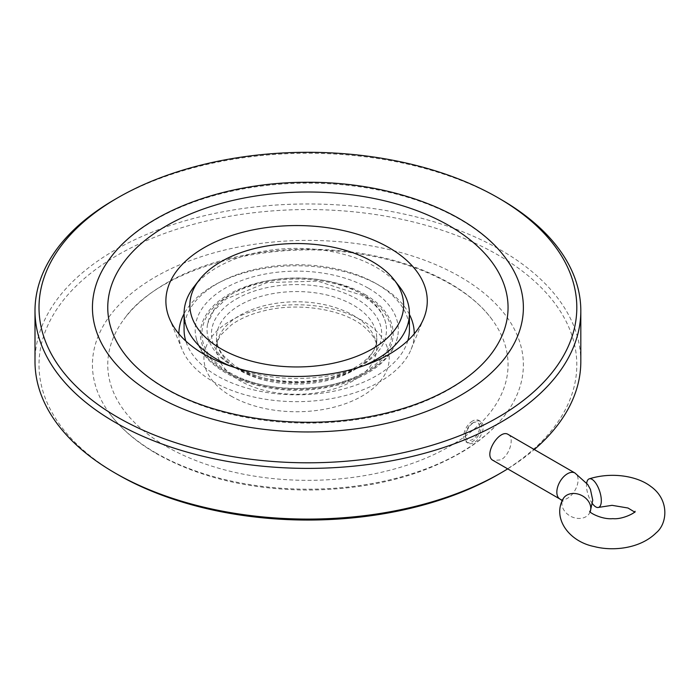 <?xml version="1.0" encoding="UTF-8"?>
<svg xmlns="http://www.w3.org/2000/svg" width="700" height="700" viewBox="0 0 700 700"><rect width="100%" height="100%" fill="white"/><g stroke="black" fill="none" stroke-linecap="round" stroke-linejoin="round"><path stroke-width="0.53" stroke-dasharray="3.5 2.62" d="M508.252 434.499C514.64 437.404 509.941 455.105 500.885 459.856L493.229 460.512M586.688 483.052A15.024 6.046 -108.1 0 0 592.524 503.764M193.9 286.869A112.665 65.047 180 0 1 376.425 267.426A112.665 65.047 180 0 1 399.604 286.869M363.536 365.811A112.665 65.047 180 0 1 231.473 366.441M360.194 293.151A89.723 51.8 180 0 1 385.831 323.584A89.723 51.8 180 0 1 296.756 381.579A89.723 51.8 180 0 1 207.681 323.584A89.723 51.8 180 0 1 267.444 280.822A89.723 51.8 180 0 1 360.194 293.151M184.082 329.779A112.665 65.047 180 0 1 253.636 269.684A112.665 65.047 180 0 1 376.425 283.78A112.665 65.047 180 0 1 409.421 329.779M407.855 340.585A112.665 65.047 180 0 1 297.159 394.826A112.665 65.047 180 0 1 185.789 341.04M363.834 295.094A94.868 54.775 0 0 0 229.67 295.094A94.868 54.775 0 0 0 229.67 372.558A94.868 54.775 0 0 0 363.834 372.558A94.868 54.775 0 0 0 363.834 295.094M368.576 288.312A101.57 58.642 180 0 1 397.591 336.787A101.57 58.642 180 0 1 296.756 388.421A101.57 58.642 180 0 1 195.912 336.787A101.57 58.642 180 0 1 252.341 277.043A101.57 58.642 180 0 1 368.576 288.312M364.936 294.464A96.416 55.667 180 0 1 364.936 373.188A96.416 55.667 180 0 1 228.576 373.188A96.416 55.667 180 0 1 228.576 294.464A96.416 55.667 180 0 1 364.936 294.464M409.421 314.457A117.679 67.944 0 0 0 213.369 285.679A117.679 67.944 0 0 0 184.082 313.784M178.903 333.839A117.679 67.944 0 0 0 182.053 349.335A117.679 67.944 0 0 0 296.581 401.66A117.679 67.944 0 0 0 411.11 349.335A117.679 67.944 0 0 0 414.251 333.839M123.856 352.957A200.148 115.553 0 0 0 166.381 389.27A200.148 115.553 0 0 0 491.96 352.957M166.381 446.504A200.148 115.553 0 0 0 420.026 460.521A200.148 115.553 0 0 0 491.96 319.392A200.148 115.553 0 0 0 307.912 249.244A200.148 115.553 0 0 0 123.856 319.392A200.148 115.553 0 0 0 166.381 446.504M506.048 258.676A215.469 124.399 0 0 0 307.912 183.155A215.469 124.399 0 0 0 109.769 258.676M155.549 452.76A215.469 124.399 0 0 0 506.048 413.674A215.469 124.399 0 0 0 307.912 240.398A215.469 124.399 0 0 0 109.769 413.674A215.469 124.399 0 0 0 155.549 452.76M498.059 474.574A268.905 155.251 0 0 0 498.05 255.019A268.905 155.251 0 0 0 117.766 255.019A268.905 155.251 0 0 0 117.766 474.574M500.885 199.412A272.912 157.561 0 0 0 114.931 199.412M507.692 468.869A272.912 157.561 0 0 0 534.284 449.531M580.816 361.524A272.912 157.561 0 0 0 307.912 203.963A272.912 157.561 0 0 0 35 361.524M472.561 423.062A10.019 5.784 -60 0 1 479.64 427.149A10.019 5.784 -60 0 1 472.561 439.416A10.019 5.784 -60 0 1 465.474 435.321A10.019 5.784 -60 0 1 472.561 423.062L474.329 422.039A12.521 7.228 -60 0 1 480.585 421.418A12.521 7.228 -60 0 1 480.585 435.873A12.521 7.228 -60 0 1 468.073 443.1A12.521 7.228 -60 0 1 465.474 437.369A12.521 7.228 -60 0 1 474.329 422.039L472.561 423.062M472.561 421.015A12.521 7.228 120 0 0 464.38 432.049A12.521 7.228 120 0 0 466.296 442.076A12.521 7.228 120 0 0 478.817 434.849A12.521 7.228 120 0 0 478.817 420.394A12.521 7.228 120 0 0 472.561 421.015M559.947 499.039A15.024 8.671 120 0 0 567.455 498.295A15.024 8.671 120 0 0 577.273 485.056A15.024 8.671 120 0 0 574.971 473.016M562.231 500.675L562.914 501.454L562.914 499.231A15.024 11.786 -153.4 0 0 571.069 516.495A15.024 11.786 -153.4 0 0 589.776 512.689A15.024 11.786 -153.4 0 0 590.161 511.814M236.381 298.97A85.129 49.149 180 0 1 378.805 321.002A85.129 49.149 180 0 1 274.549 381.194A85.129 49.149 180 0 1 236.381 298.97M239.925 305.104A80.124 46.261 0 0 0 216.457 337.811A80.124 46.261 0 0 0 296.581 384.072A80.124 46.261 0 0 0 376.696 337.811A80.124 46.261 0 0 0 327.241 295.076A80.124 46.261 0 0 0 239.925 305.104M239.925 315.324A80.124 46.261 180 0 1 327.241 305.296A80.124 46.261 180 0 1 376.696 348.031A80.124 46.261 180 0 1 327.241 390.766A80.124 46.261 180 0 1 239.925 380.739A80.124 46.261 180 0 1 216.457 348.031A80.124 46.261 180 0 1 239.925 315.324M231.07 396.078A92.636 53.489 0 0 0 386.059 372.094A92.636 53.489 0 0 0 272.598 306.591A92.636 53.489 0 0 0 231.07 396.078M590.179 511.84L589.767 512.697L589.767 511.271M635.075 511.271L635.075 512.697L634.532 511.989M385.831 323.584C383.696 313.136 375.55 303.651 361.384 295.12L317.555 281.12L267.085 282.581L226.109 298.961L213.596 310.887L207.681 323.584M397.591 336.787C394.328 350.779 384.921 362.53 369.39 372.024C355.863 380.179 339.806 385.639 321.221 388.421C265.291 397.39 202.492 373.634 195.912 336.787M216.457 337.811C216.423 343.901 218.829 349.921 223.676 355.871L234.089 365.199C245.035 372.68 258.904 377.746 275.686 380.398C325.351 389.384 379.636 363.484 376.696 337.811L376.696 348.031C377.344 341.294 372.488 333.664 362.127 325.168C340.944 308.919 297.911 302.365 264.81 310.616C251.099 313.898 239.951 318.666 231.359 324.922L221.742 334.084C218.514 337.977 216.755 342.632 216.457 348.031L216.457 337.811M411.11 349.335L423.771 318.351M182.053 349.335L169.383 318.351M506.048 413.674C496.099 427.035 482.877 438.953 466.384 449.418C422.8 476.096 369.679 489.65 307.011 490.061C248.92 489.484 198.774 477.383 156.581 453.749C136.78 442.312 121.179 428.96 109.769 413.674M491.96 319.392C469.28 287.954 417.69 262.115 357.499 253.662C264.451 238.682 157.964 269.832 123.856 319.392M465.474 435.321L465.474 437.369M466.296 442.076L468.073 443.1M478.817 420.394L480.585 421.418"/><path stroke-width="1.05" d="M493.229 460.512C482.58 455.446 499.52 428.382 508.252 434.499L574.971 473.016A15.024 8.671 120 0 0 567.455 473.76A15.024 8.671 120 0 0 557.646 486.999A15.024 8.671 120 0 0 559.947 499.039L493.229 460.512M592.524 503.764A15.024 6.046 -108.1 0 0 598.579 507.395A15.024 6.046 -108.1 0 0 600.889 496.125A15.024 6.046 -108.1 0 0 593.906 480.856A15.024 6.046 -108.1 0 0 589.234 478.844A15.024 6.046 -108.1 0 0 586.688 483.052M372.339 261.608A106.89 61.714 180 0 1 394.328 280.053A106.89 61.714 180 0 1 296.756 366.957A106.89 61.714 180 0 1 199.185 280.053A106.89 61.714 180 0 1 372.339 261.608M394.328 280.053L399.604 286.869A112.665 65.047 180 0 1 409.421 313.425A112.665 65.047 180 0 1 363.536 365.811M231.473 366.441A112.665 65.047 180 0 1 184.082 313.425A112.665 65.047 180 0 1 193.9 286.869L199.185 280.053M409.421 313.425L409.421 329.779A112.665 65.047 180 0 1 407.855 340.585M185.789 341.04A112.665 65.047 180 0 1 184.082 329.779L184.082 313.425M184.082 313.784A117.679 67.944 0 0 0 178.903 333.839M414.251 333.839A117.679 67.944 0 0 0 409.421 314.457M204.164 247.66A130.69 75.451 0 0 0 169.383 318.351A130.69 75.451 0 0 0 296.581 376.469A130.69 75.451 0 0 0 423.771 318.351A130.69 75.451 0 0 0 360.22 235.112A130.69 75.451 0 0 0 204.164 247.66M491.96 352.957A200.148 115.553 0 0 0 307.912 192.001A200.148 115.553 0 0 0 123.856 352.957C133.534 366.047 147.367 377.816 165.349 388.281C213.64 416.727 289.879 428.96 357.499 418.688C399.376 412.344 434.14 399.84 461.781 381.176C474.416 372.488 484.479 363.081 491.96 352.957M155.549 395.517A215.469 124.399 0 0 0 428.61 410.611A215.469 124.399 0 0 0 506.048 258.676C472.421 212.056 391.02 181.633 307.011 182.289C223.615 182.053 143.168 212.398 109.769 258.676A215.469 124.399 0 0 0 155.549 395.517M117.766 417.331A268.905 155.251 0 0 0 498.05 417.331A268.905 155.251 0 0 0 498.059 197.776A268.905 155.251 0 0 0 117.766 197.776A268.905 155.251 0 0 0 117.766 417.331M117.766 197.776L114.931 199.412A272.912 157.561 0 0 0 35 310.826L35 361.524A272.912 157.561 0 0 0 114.931 472.938L117.766 474.574A268.905 155.251 0 0 0 498.059 474.574L500.885 472.938A272.912 157.561 0 0 0 507.692 468.869M35 310.826A272.912 157.561 0 0 0 114.931 422.24A272.912 157.561 0 0 0 412.344 456.4A272.912 157.561 0 0 0 580.816 310.826A272.912 157.561 0 0 0 500.885 199.412L498.059 197.776M117.766 474.574L114.931 472.938A272.912 157.561 0 0 0 500.885 472.938M534.284 449.531A272.912 157.561 0 0 0 580.816 361.524L580.816 310.826M590.161 511.814A15.024 11.786 -153.4 0 0 576.345 493.692A15.024 11.786 -153.4 0 0 562.914 499.231C552.484 518.359 568.811 541.529 594.3 546.569C612.124 551.276 639.765 549.106 656.224 532.779C667.503 523.556 669.681 499.695 650.641 486.334C637.744 476.35 612.465 471.564 589.234 478.844M589.767 511.271C588.656 512.207 601.668 519.767 612.85 518.648C622.676 519.689 635.95 512.452 635.075 511.271M634.532 511.989L627.996 508.016L612.071 505.33L598.579 507.395M559.947 499.039L562.231 500.675M574.971 473.016L587.694 484.452L590.415 489.352L592.751 500.229L590.179 511.84"/></g></svg>
